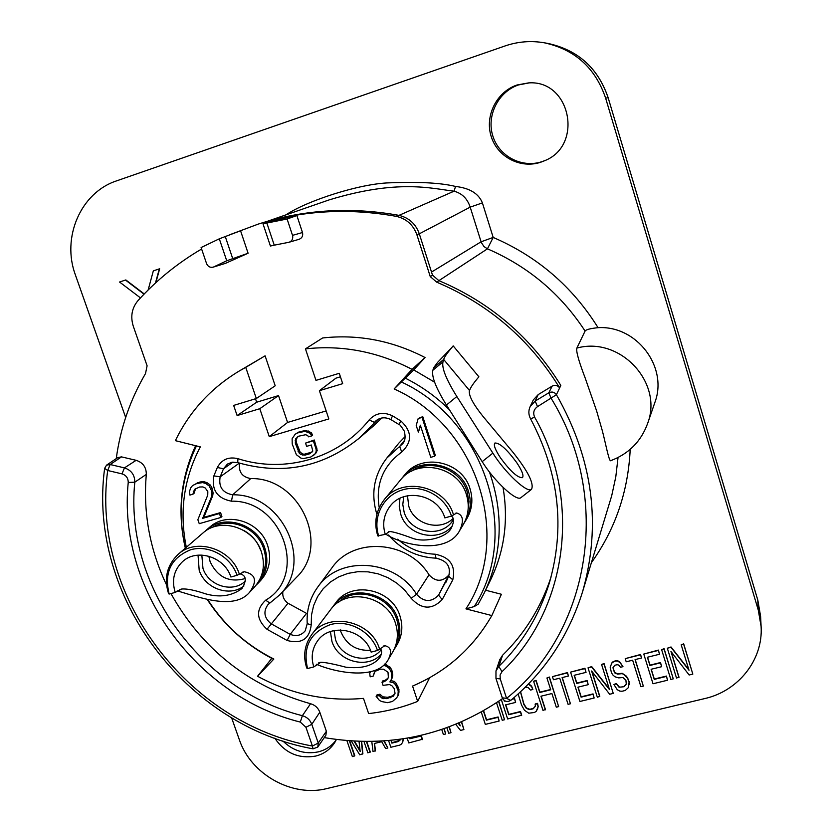 <?xml version="1.0" encoding="UTF-8"?>
<svg xmlns="http://www.w3.org/2000/svg" width="832" height="832" viewBox="0 0 832 832"><rect width="100%" height="100%" fill="white"/><g stroke="black" fill="none" stroke-linecap="round" stroke-linejoin="round"><path stroke-width="1.25" d="M610.438 460.772C628.659 453.991 641.087 441.49 647.702 423.27C663.364 382.356 619.902 336.107 576.878 348.078C575.734 351.842 580.278 365.134 585.156 377.936L596.627 410.946L602.129 430.061C605.041 440.544 608.494 459.42 610.438 460.772L610.626 460.71M576.878 348.078L585.083 331.053C585.957 329.607 590.283 328.484 598.062 327.673C636.605 325.281 668.2 366.87 654.95 402.251L654.597 403.26M560.82 385.434L556.421 394.701C554.393 391.997 551.855 391.373 548.808 392.808L535.184 401.076L530.192 406.515L533.312 399.932L538.21 394.586L552.167 386.1C555.006 384.717 557.461 385.268 559.541 387.764L560.82 385.434C531.284 337.511 490.641 302.578 438.89 280.644L487.438 248.841L493.189 237.432L482.394 202.904C478.691 193.586 469.737 188.105 455.541 186.451C441.022 182.863 419.016 181.657 389.511 182.832C360.162 183.56 307.403 200.502 285.927 214.874M510.775 700.378C544.856 671.84 568.755 635.721 582.483 592.03C601.692 524.909 593.008 459.129 556.421 394.701L537.503 406.63C533.728 409.406 532.802 412.953 534.695 417.269C582.806 502.133 566.582 610.709 501.987 671.684L500.084 675.033L500.25 678.922L506.584 698.37L510.775 700.378C507.125 702.416 504.296 701.563 502.278 697.819L495.966 678.444L495.976 670.935L498.836 666.401C522.278 643.386 539.042 615.815 549.13 583.679C565.344 527.977 559.146 473.002 530.535 418.746C528.434 414.7 528.31 410.623 530.192 406.515M166.577 584.979C149.791 549.661 143.042 512.803 146.307 474.396L134.805 482.186C134.784 474.947 131.331 470.184 124.446 467.886L110.157 464.526L107.692 470.496C90.646 595.639 187.21 723.58 312.426 746.044L305.937 727.272L300.29 722.082C195.634 696.01 117.468 588.682 128.232 482.477C128.222 478.109 126.152 475.238 122.002 473.876L107.692 470.496L104.634 468.364C87.35 595.795 185.609 725.93 313.05 748.831L317.782 747.053L318.25 743.049L311.782 724.318C310.097 719.94 306.966 717.059 302.38 715.686L310.554 703.726C315.068 705.068 318.157 707.897 319.81 712.213L326.362 731.276L325.905 735.207L317.782 747.053M201.604 249.007C177.57 263.12 156.374 280.311 138.018 300.581C131.851 307.975 130.281 316.534 133.297 326.248L147.098 365.799L145.517 373.547C130.094 399.963 120.338 428.324 116.251 458.63M757.734 599.893L758.295 610.137L605.634 98.134C595.369 67.964 574.954 49.525 544.378 42.806C531.034 40.498 517.92 41.548 505.055 45.947L116.782 180.794C80.548 192.556 61.37 237.661 75.473 275.153L125.663 417.456M758.295 610.137L761.114 626.538C763.235 659.818 738.296 691.09 704.725 698.578L326.955 788.549C292.136 797.545 250.827 774.374 239.314 739.638L231.598 717.766M540.634 162.261C520.426 169.021 497.37 156.905 491.15 136.354C484.64 115.908 496.61 91.801 517.005 84.999L528.434 82.919C570.658 79.581 583.825 145.714 544.43 160.794L540.634 162.261M336.409 739.482L335.026 742.071C330.574 749.237 324.147 753.896 315.723 756.07C298.584 759.013 284.929 753.033 274.778 738.161M363.969 741.447L367.848 752.846L370.271 751.92L366.725 741.478M360.079 750.547L354.494 741.125M346.892 740.594L352.362 756.6L354.786 755.674L349.71 740.823M351.27 740.927L359.726 754.811L362.887 753.719L361.639 741.406M371.779 741.437L373.027 751.587L375.45 750.672L374.535 743.434M375.253 751.057L374.286 743.496L381.711 741.686L385.642 748.54L387.868 747.999L384.186 740.896M388.575 740.553L390.853 747.271L399.797 745.108L401.461 744.047L402.74 742.102L403.406 738.774M407.17 738.171L408.772 742.934L422.458 739.274L421.242 735.644L409.989 738.379L409.76 737.724M441.761 729.581L443.404 734.542L445.682 733.99L444.226 728.738M446.898 727.802L448.708 733.252L450.986 732.701L449.353 726.908M455.79 724.402L460.491 730.402L463.913 729.57L461.666 721.916M459.898 724.88L458.588 723.237M481.302 712.13L485.326 724.381L499.158 721.032L498.098 716.976L486.564 719.774L483.621 710.809M496.527 702.77L502.247 720.283L504.556 719.722L498.784 701.241M501.301 699.483L507.645 718.973L521.706 715.229L520.51 711.526L508.893 714.355L505.794 704.818M521.581 715.603L520.385 711.901L508.768 714.719L505.554 704.87L515.632 702.416L514.55 698.339L512.626 698.818M518.149 693.971L521.487 704.974L524.451 710.247L528.757 713.19L534.404 712.494L536.162 711.402L538.2 706.566L537.586 703.383L535.246 703.955L535.34 706.264L533.208 708.781L529.703 709.634L526.386 708.448L523.817 704.413L520.468 691.829M535.33 706.15L533.333 708.417L529.828 709.27L526.51 708.074L523.942 704.038L520.572 691.735M525.086 687.398L527.977 687.357L530.535 690.071L532.875 689.499L531.606 686.13L528.663 683.779M545.334 709.842L540.946 696.218L551.918 693.534L556.296 707.19L558.646 706.618L549.286 677.394L546.926 677.976L550.722 689.811L539.75 692.494L535.954 680.69L533.603 681.273L542.984 710.414L545.438 709.478L541.164 696.166M558.646 706.618L549.39 677.04L546.926 677.976M550.618 689.499L539.864 692.141L536.068 680.337L533.603 681.273M568.402 676.042L567.507 672.568L552.427 676.624L553.426 679.744L559.728 678.184L568.079 704.33L570.44 703.758L562.089 677.602L568.402 676.042L567.414 672.922L552.427 676.624M570.44 703.758L562.286 677.55M594.152 698.017L592.966 694.273L581.09 697.154L577.918 687.18L588.214 684.663L587.028 680.909L576.722 683.436L574.142 675.303L586.04 672.37L584.844 668.606L570.575 672.131L579.904 701.47L594.152 698.017L593.05 693.909L581.183 696.79L578.105 687.128M588.214 684.663L587.111 680.545L576.815 683.072L574.33 675.262M586.04 672.37L584.927 668.262L570.575 672.131M599.716 696.665L591.604 670.998L609.669 694.252L613.257 693.389L603.97 663.884L601.578 664.477L609.482 689.582L591.604 666.942L588.026 667.826L597.334 697.247L599.799 696.301L591.926 671.424M613.257 693.389L604.042 663.53L601.578 664.477M609.242 688.823L591.687 666.588L588.026 667.826M622.97 666.661L620.048 662.293L617.854 660.795L615.649 660.66L612.238 662.189L610.158 667.108L611.333 672.235L612.529 674.648L614.921 676.78L618.706 677.882L622.918 677.529L625.903 680.181L626.288 684.154L624.073 686.712L619.07 687.253L616.283 683.883L613.891 684.466L617.261 689.718L619.85 691.111L622.045 691.257L625.248 690.477L628.264 687.721L629.096 682.115L628.118 678.964L624.135 674.523L622.128 673.65L617.531 674.107L614.536 672.807L612.955 667.774L614.765 665.288L617.167 664.695L618.571 665.028L620.558 667.254L622.97 666.661L619.986 662.646L617.781 661.149L615.576 661.014L612.165 662.532L610.158 667.108M626.309 683.852L624.135 686.348L620.932 687.128L619.133 686.889L616.356 683.519L613.891 684.466M629.086 684.819L629.158 681.751L626.59 676.291L622.201 673.296L617.594 673.754L614.598 672.454L613.038 667.597M641.524 658.008L640.598 654.493L625.217 658.632L626.205 661.783L632.642 660.202L640.91 686.691L643.323 686.098L635.066 659.599L641.524 658.008L640.536 654.846L625.217 658.632M643.323 686.098L635.222 659.568M667.576 680.222L666.401 676.426L654.254 679.38L651.113 669.271L661.648 666.702L660.473 662.896L649.938 665.475L647.379 657.249L659.547 654.243L658.372 650.437L643.77 654.046L653.006 683.758L667.576 680.222L666.442 676.073L654.295 679.026L651.258 669.24M661.648 666.702L660.514 662.542L649.99 665.132L647.535 657.207M659.547 654.243L658.414 650.094L643.77 654.046M673.265 678.85L664.102 648.69L661.617 649.636L670.821 679.442L673.265 678.85L664.061 649.033L661.617 649.636M678.954 677.466L670.946 651.435L689.146 675.002L692.827 674.107L683.654 644.186L681.2 644.79L689.01 670.259L670.987 647.317L667.326 648.222L676.51 678.059L678.985 677.113L671.185 651.747M692.827 674.107L683.686 643.843L681.2 644.79M688.813 669.614L671.029 646.974L667.326 648.222M155.875 282.63L159.661 268.767L153.327 270.868L148.148 289.983M144.238 293.935L125.84 279.937L119.548 282.017L140.473 297.898M400.046 740.158L392.059 742.737L391.238 740.303M545.085 160.503L541.965 161.668C521.893 168.386 498.982 156.354 492.814 135.949C486.346 115.638 498.254 91.686 518.502 84.937L529.152 82.898M336.18 739.95C331.75 745.992 325.801 749.965 318.302 751.868C304.907 754.562 293.082 750.911 282.818 740.938M362.679 754.104L361.379 741.395M354.578 756.059L349.346 740.792M359.018 741.333L360.183 751.462L354.037 741.104M370.074 752.305L366.382 741.478M387.868 747.999L383.781 740.927M402.553 742.487L403.208 738.806M400.514 739.201L398.58 741.489L391.862 743.122L390.926 740.334M422.282 739.658L421.065 736.029L409.802 738.764L409.469 737.776M445.682 733.99L443.966 728.832M450.986 732.701L449.093 727.002M459.264 722.956L460.221 725.858L458.255 723.382M463.913 729.57L461.427 722.02M499.158 721.032L497.962 717.35L486.418 720.148L483.402 710.934M504.556 719.722L498.576 701.386M505.107 700.991L504.358 701.178L504.088 700.367M515.632 702.416L514.426 698.703L512.075 699.286M537.316 709.79L538.086 706.94L537.472 703.747L535.132 704.319M532.875 689.499L531.492 686.494L528.382 684.07M144.019 294.164L125.486 280.062L119.548 282.017M155.459 283.005L159.318 268.882L153.327 270.868M585.083 331.053C560.737 293.831 528.195 266.427 487.438 248.841L483.974 246.542L481.302 242.466L470.194 207.137C467.376 198.64 461.999 193.326 454.054 191.194C431.506 188.521 398.091 178.922 329.129 199.898L266.958 221.447M482.394 202.904L470.194 207.137L419.307 233.823M431.517 272.064L481.073 241.8L493.189 237.432C537.524 256.568 572.478 286.655 598.062 327.673M559.551 387.754C529.786 339.466 488.842 304.273 436.706 282.162L438.89 280.644L432.494 275.122L419.255 233.678L416.915 234.842C413.286 224.817 406.38 218.65 396.198 216.341C348.67 207.854 302.754 210.413 258.43 224.037L229.486 234.832M258.43 224.037L261.893 222.966C305.916 209.435 351.51 206.887 398.694 215.311C408.803 217.599 415.657 223.714 419.255 233.678M263.016 223.85L266.344 222.217L296.878 215.53L287.102 219.014L266.864 223.028L274.248 245.18L270.41 246.022L263.016 223.85L266.864 223.028M225.399 263.38L248.102 253.24L226.73 260.77L219.305 238.815L201.105 247.53L206.575 263.609C207.906 266.583 210.08 267.769 213.086 267.166L225.399 263.38L213.086 267.166M219.305 238.815L240.562 230.776L248.102 253.24M399.006 215.363L454.054 191.194L455.541 186.451M372.382 426.889L381.878 417.986M405.194 436.519L398.757 443.206L386.828 458.058C373.963 474.874 370.646 493.615 376.875 514.29M397.654 539.219C408.502 548.631 421.023 553.634 435.219 554.216C450.029 557.159 455.894 565.687 452.806 579.821L448.666 576.243L438.568 595.14L449.332 574.111M448.386 575.546C441.99 582.078 435.531 581.828 429.021 574.808C408.054 540.207 353.392 536.64 331.978 567.788L317.886 586.882C309.993 597.73 306.436 609.991 307.216 623.667L307.206 623.553M307.393 613.85L288.018 603.252C283.941 600.226 282.225 596.315 282.89 591.531M452.806 579.821L442.198 599.612C431.964 610.012 421.626 609.586 411.185 598.333L404.726 590.148L396.885 583.18L387.951 577.689L378.227 573.862L368.077 571.844L357.854 571.688L347.911 573.404L338.614 576.919L330.283 582.088L323.19 588.744L317.574 596.638L313.643 605.498L311.501 615.004L311.22 624.832C309.535 639.038 301.506 644.249 287.123 640.484L266.999 629.283C256.235 619.289 255.788 609.575 265.668 600.174L269.838 603.075L279.5 595.057L296.608 577.231C330.699 544.96 299.686 477.298 250.744 478.587C242.06 476.975 238.358 471.848 239.647 463.195M436.706 282.162L430.258 276.598L416.915 234.842M550.961 577.356C540.894 607.526 524.753 633.506 502.559 655.262L498.836 666.401L501.987 671.684M495.986 670.914L499.741 659.703L502.559 655.262M324.262 737.61C389.324 748.54 448.77 735.53 502.59 698.558M310.554 703.726C248.924 686.306 202.384 649.594 170.934 593.58M117.832 457.569L121.493 456.882L136.146 460.314C142.948 462.571 146.338 467.262 146.307 474.396M296.878 215.53L302.484 232.534C303.212 235.758 302.12 238.004 299.208 239.252L289.172 242.226C292.146 240.968 293.259 238.67 292.521 235.362L287.102 219.014M485.597 590.221L501.394 594.266L491.837 615.566L465.941 608.868C512.866 538.294 477.859 426.182 394.15 388.939L412.048 369.356C377.842 351.676 342.306 344.843 305.458 348.868L322.608 337.969C358.051 334.058 392.205 340.579 425.048 357.531L413.733 369.897L434.626 382.2M489.486 472.066C503.932 514.186 502.237 554.382 484.422 592.665L490.974 579.093C504.546 550.472 508.56 519.886 503.006 487.354M340.423 376.802L335.93 378.165L319.405 390.686L328.827 418.933L269.277 436.644L259.792 408.71L237.12 415.563L233.646 405.423L256.329 398.518L245.742 367.37L238.722 371.322C210.6 388.419 189.488 411.528 175.375 440.658L200.325 446.888C183.81 478.348 179.14 511.815 186.326 547.31M326.154 410.925L287.581 422.448L278.522 395.585L256.672 402.22L255.497 398.778M256.329 398.518L275.205 385.788L265.096 355.826L238.722 371.322M478.889 376.813L453.17 345.862L450.757 348.847C446.628 353.798 444.267 357.334 443.685 359.455L433.638 367.775L437.622 362.357L451.994 347.318M469.539 390.551L443.685 359.455L442.978 361.878C441.605 367.962 446.233 379.517 456.841 396.521L492.866 453.128C505.128 472.836 527.29 493.48 531.492 489.372C534.3 483.798 528.154 471.463 513.032 452.369L483.153 416.582C473.782 404.914 469.165 396.604 469.3 391.654L469.55 390.499C470.465 387.566 473.502 383.094 478.681 377.073L478.65 377.104M226.73 260.77L213.834 266.864M274.248 245.18L289.172 242.226M232.648 258.409L225.222 236.402M302.484 232.534L292.521 235.362M207.927 599.924C224.536 625.612 246.511 645.31 273.853 659.038L257.556 676.25C291.013 694.294 326.331 701.667 363.48 698.381L368.638 713.575C385.59 711.714 401.929 707.658 417.674 701.386L429.634 677.737M257.556 676.25L271.762 658.362M245.742 367.37L265.096 355.826M412.048 369.356L425.048 357.531M417.674 701.386L412.558 686.067C446.69 671.518 473.117 648.024 491.837 615.566M273.853 659.038L273.114 659.058M305.458 348.868L315.973 380.38L339.269 373.298L342.69 383.656L319.405 390.686M335.785 602.794C351.135 580.32 392.101 588.661 400.005 616.138C403.135 626.194 402.23 635.586 397.27 644.342L395.273 647.702C400.254 638.914 401.17 629.46 398.018 619.351C390.062 591.718 348.868 583.315 333.434 605.904L335.785 602.794M402.667 477.62L403.822 475.998M404.789 474.77C421.585 452.442 462.353 461.126 470.08 488.966C473.262 499.533 472.17 509.444 466.814 518.71L465.192 521.404C470.579 512.086 471.671 502.112 468.478 491.483C460.689 463.486 419.682 454.73 402.792 477.194L404.789 474.77M209.789 527.134C227.105 510.983 260.281 521.466 267.654 545.594C271.69 558.865 269.433 570.419 260.863 580.247L258.086 583.211C266.698 573.331 268.965 561.714 264.898 548.371C257.473 524.098 224.11 513.552 206.7 529.786L209.789 527.134M220.792 517.494L221.915 516.526L220.553 512.585L203.809 517.39L212.722 495.706L213.096 492.981L212.046 488.051L210.34 485.056L206.846 482.581L203.892 481.697L200.023 481.957L192.525 485.586L190.684 487.874L189.405 491.743L189.914 495.082L192.899 494.208L194.511 489.372L199.628 487.001L202.904 486.918L205.254 487.989L207.834 491.608L207.74 495.123L197.86 519.73L199.243 523.671L220.792 517.494L219.419 513.542L202.644 518.357L211.567 496.631L211.442 490.558L209.186 485.961L205.67 483.486L202.717 482.602L196.446 483.558L192.525 485.586M192.899 494.208L194.085 493.293L195.53 488.748M370.386 671.861L369.741 673.566L370.178 676.822L373.246 676.042L375.003 671.382L380.276 669.188L383.625 669.188L388.014 672.287L388.346 677.269L387.639 679.13L384.467 681.616L382.002 682.24L383.053 685.35L389.459 684.57L391.83 685.651L394.108 688.449L395.054 693.254L393.37 696.197L386.87 698.662L382.054 698.194L379.163 695.562L376.106 696.332L379.506 700.502L381.867 701.584L387.556 702.676L392.475 701.449L396.614 697.902L398.684 694.533L398.965 689.426L396.271 683.384L394.264 681.366L390.666 680.597M397.946 695.885L398.226 690.778L395.533 684.726L393.515 682.708L389.906 681.928L392.35 677.654L392.798 675.012L391.851 670.197L390.187 667.243L384.519 664.092M373.246 676.042L374.452 672.225M388.034 678.101L385.226 680.295L382.772 680.919L382.002 682.24M394.69 694.19L391.31 696.374L387.629 697.299L382.824 696.831L379.943 694.2L376.886 694.97L376.106 696.332M313.196 455.718L315.848 453.18L317.2 450.414L314.267 439.993L305.542 443.102L306.634 446.347L311.293 444.974L312.78 451.09L309.702 453.773L305.042 455.135L300.872 454.574L299.302 453.253L295.318 443.144L295.589 438.89L298.657 436.197L305.573 434.741L307.497 435.375L308.568 436.842L311.678 435.926L310.253 433.368L305.001 431.33L297.565 432.942L295.162 434.252L292.126 438.724L292.219 444.049L296.379 454.709L300.934 458.12L303.368 458.588L310.794 457.018L314.912 454.033L316.254 451.256L316.046 448.937L313.321 440.814L305.542 443.102M311.979 452.119L303.753 454.355L300.269 452.41L296.296 442.312L296.088 440.003L297.45 436.935M311.678 435.926L312.634 435.115L311.199 432.557L305.968 430.539L298.542 432.141L295.162 434.252M434.647 456.227L435.334 455.364L422.76 416.634L418.184 418.548L416.208 425.474L418.361 432.078L420.337 425.173L430.789 457.33L434.647 456.227L422.053 417.414L418.184 418.548M418.361 432.078L420.597 425.974M204.818 531.544L206.7 529.786M256.256 585.01L258.086 583.211M212.139 527.53C229.757 516.454 257.098 527.623 263.682 548.714C267.041 559.26 266.011 568.984 260.572 577.886M243.558 530.338C251.732 534.82 257.4 541.403 260.551 550.087M178.09 554.393L202.79 533.146C220.314 516.807 253.916 527.446 261.404 551.886C265.502 565.323 263.224 577.013 254.561 586.955L249.642 592.207C257.546 581.027 255.746 574.205 244.244 571.73L239.325 574.153C231.972 549.234 196.404 537.056 178.09 554.393C166.91 565.313 163.748 578.406 168.594 593.694L169.166 594.069C163.852 572.572 171.007 557.794 190.653 549.754C208.79 544.45 230.682 556.462 237.068 575.307L230.88 577.013C224.619 556.816 196.747 548.08 182.478 561.704C173.909 570.045 171.496 580.268 175.23 592.394L169.166 594.069M239.325 574.153L237.068 575.307M239.72 573.82C246.22 575.193 246.969 580.102 241.966 588.526C231.878 596.045 219.721 597.813 205.504 593.819C194.813 590.169 186.857 588.567 181.636 589.035L175.23 592.394M177.195 590.845C198.224 596.908 234.198 610.865 249.642 592.207M243.942 585.967C229.715 597.366 204.994 588.63 199.181 570.263L198.037 555.142M201.833 555.058L202.956 568.329C208.478 586.061 233.158 593.424 245.513 580.923M245.19 578.552C229.289 582.91 217.599 577.294 210.122 561.694L208.822 556.192M453.045 518.534C439.837 531.71 414.014 524.42 408.741 506.126L407.482 495.778M370.448 650.302C356.325 650.978 346.455 644.769 340.85 631.675L340.33 629.928M453.336 519.626L453.253 519.771C442.437 538.647 410.155 533.551 404.144 512.2L402.792 504.462L403.749 496.766M399.932 498.326L399.235 506.21L400.702 514.072C406.962 535.974 439.015 543.088 452.65 525.429M451.37 516.09C454.158 517.92 454.137 521.924 451.318 528.07C446.898 537.233 426.202 542.932 413.078 538.481C401.17 534.061 393.359 531.731 389.646 531.502L385.268 534.352C382.148 524.025 383.739 514.665 390.042 506.272C403.832 487.313 438.266 494.489 444.839 517.889L451.464 516.058C445.266 496.454 422.386 484.078 402.948 489.757C383.417 495.144 372.216 516.932 378.768 536.141M385.268 534.352L377.801 535.87C373.724 522.808 375.866 510.744 384.228 499.668L400.265 480.251C417.269 457.642 458.578 466.471 466.43 494.676C469.654 505.378 468.562 515.424 463.133 524.815L459.649 530.598C464.152 520.738 463.143 514.862 456.622 512.98L453.502 514.946C445.848 486.054 402.022 475.686 384.228 499.668M453.502 514.946L451.464 516.058M385.538 534.009C403.229 545.771 447.283 554.528 459.649 530.598M467.927 511.233L468.905 501.55L467.178 491.847C460.637 469.134 430.29 457.995 411.476 471.245M464.121 523.078L465.192 521.404M401.575 478.754L402.792 477.194M381.087 649.865C369.304 665.049 341.11 658.455 335.442 639.319L334.058 630.562M330.408 631.571L331.937 641.42C338.073 661.991 368.014 669.656 381.472 653.952M380.058 648.586C382.117 650.062 382.148 652.912 380.141 657.134C373.693 665.631 362.274 668.99 345.883 667.212C333.705 664.009 325.354 662.355 320.83 662.251L313.81 666.91C310.825 657.467 312.031 648.856 317.439 641.077C330.013 622.18 364.426 629.127 371.124 652.111L377.499 650.468C371.332 631.634 349.138 619.466 330.45 624.572C310.17 632.403 302.546 647.057 307.57 668.522L306.748 668.023C302.858 656.136 304.47 645.06 311.584 634.806L330.45 609.846C345.977 587.111 387.483 595.587 395.502 623.418C398.684 633.599 397.769 643.115 392.746 651.966L388.43 659.266C392.111 651.539 390.915 647.015 384.831 645.705L379.579 649.21C371.748 620.734 327.777 610.761 311.584 634.806M313.81 666.91L307.57 668.522M379.579 649.21L377.499 650.468M316.306 664.217C335.754 672.797 377.686 680.659 388.43 659.266M378.851 602.503L381.295 604.157M396.77 641.326C399.152 634.275 399.152 627.058 396.77 619.674C389.75 595.774 355.919 585.645 338.749 602.118M393.931 649.782L395.273 647.702M332.02 607.932L333.434 605.904M256.672 402.22L237.12 415.563M278.522 395.585L259.792 408.71M287.581 422.448L269.277 436.644M394.15 388.939L413.733 369.897M478.234 604.157L484.422 592.665L478.234 604.157L474.23 606.559L465.941 608.868M194.459 490.568L193.263 491.483M197.631 482.664L196.446 483.558M200.023 481.957L198.838 482.862M203.892 481.697L202.717 482.602M206.846 482.581L205.67 483.486M210.34 485.056L209.186 485.961M212.046 488.051L210.891 488.966M212.597 489.642L211.442 490.558M213.096 492.981L211.942 493.906M212.722 495.706L211.567 496.631M203.809 517.39L202.644 518.357M220.553 512.585L219.419 513.542M391.591 678.974L391.612 673.057L389.428 668.543L385.913 666.058L383.25 665.236M399.131 691.902L398.393 693.254M379.943 694.2L379.163 695.562M381.077 695.594L380.307 696.946M382.824 696.831L382.054 698.194M384.301 697.289L383.542 698.651M387.629 697.299L386.87 698.662M391.31 696.374L390.551 697.736M394.118 694.834L393.37 696.197M385.226 680.295L384.467 681.616M386.682 664.768L385.913 666.058M390.187 667.243L389.428 668.543M391.851 670.197L391.092 671.507M392.371 671.746L391.612 673.057M392.798 675.012L392.049 676.333M394.264 681.366L393.515 682.708M396.271 683.384L395.533 684.726M397.925 686.327L397.186 687.669M398.965 689.426L398.226 690.778M316.992 448.105L316.046 448.937M314.267 439.993L313.321 440.814M317.2 450.414L316.254 451.256M315.848 453.18L314.912 454.033M298.542 432.141L297.565 432.942M303.191 430.758L302.224 431.558M305.968 430.539L305.001 431.33M308.402 431.007L307.445 431.808M311.199 432.557L310.253 433.368M296.566 438.079L295.589 438.89M296.088 440.003L295.1 440.825M296.296 442.312L295.318 443.144M299.031 450.414L298.054 451.246M300.269 452.41L299.302 453.253M301.85 453.731L300.872 454.574M303.753 454.355L302.796 455.198M305.999 454.282L305.042 455.135M310.648 452.93L309.702 453.773M422.76 416.634L422.053 417.414M432.494 275.122L430.258 276.598M502.278 697.819L506.584 698.37C589.753 632.018 613.09 498.805 551.169 398.362L548.808 392.808L552.167 386.1M326.362 731.276L318.25 743.049L312.426 746.044L313.04 748.831M121.493 456.882L110.157 464.526L106.558 465.13L104.624 468.364M300.29 722.082L302.38 715.686C200.366 690.342 124.197 585.655 134.805 482.186L128.232 482.477M305.937 727.272L311.782 724.318L319.81 712.213M433.638 367.775L432.879 370.23L442.978 361.878M516.547 462.374C522.059 470.652 524.014 475.758 522.402 477.682C517.754 477.911 510.515 471.411 500.698 458.162C495.248 449.935 493.324 444.881 494.915 443.019C499.585 442.77 506.792 449.228 516.547 462.374M432.879 370.23C431.392 376.407 435.916 388.003 446.43 405.028L482.175 461.646C494.343 481.364 516.558 501.883 520.894 497.671L521.123 497.494M618.041 457.548L615.794 476.861L611.707 495.747L582.483 592.03M630.198 449.384C628.191 491.587 615.285 529.318 591.458 562.588M757.838 600.257L760.604 616.366L757.796 600.049L608.15 97.708L757.838 600.257M544.378 42.806L548.059 43.462C578.042 50.055 598.062 68.141 608.119 97.708L605.634 98.134M265.668 600.174C308.36 575.838 282.693 499.866 231.473 501.186C217.235 498.41 211.38 489.975 213.876 475.894L217.339 467.48C221.78 459.43 228.634 456.498 237.921 458.682C284.773 473.814 338.426 458.609 369.148 419.942C375.721 412.942 383.51 411.58 392.517 415.844L400.91 420.982C412.131 431.496 412.412 441.844 401.742 452.036C382.938 465.847 375.43 484.37 379.226 507.603M273.156 659.079C246.033 645.091 224.12 625.331 207.407 599.799M185.359 548.132C177.289 512.429 180.981 478.358 196.456 445.921M404.924 377.967C421.418 386.173 436.249 396.76 449.426 409.76M401.076 381.815C485.722 420.753 521.019 534.154 474.23 606.559M369.148 419.942L374.431 422.386L376.074 420.701M392.517 415.844L390.874 419.578M400.91 420.982L398.913 424.497C399.235 423.81 401.024 426.015 404.258 431.08C405.756 436.998 405.163 441.272 402.48 443.882L386.828 458.058M401.742 452.036L399.651 446.462L404.404 440.513M435.219 554.216L435.999 558.178M388.44 534.997C401.055 549.484 416.894 557.211 435.937 558.178C446.898 560.518 451.142 566.53 448.666 576.243L448.687 576.202M442.198 599.612L438.568 595.14C431.288 602.534 423.935 602.243 416.51 594.246C395.138 559.062 339.581 555.318 317.886 586.882M411.185 598.333L416.51 594.246L429.021 574.808M311.22 624.832L307.216 623.667L305.25 630.76C301.34 635.471 296.327 636.678 290.202 634.369L270.941 623.657C264.098 617.77 263.11 611.426 267.987 604.614L269.734 603.127M287.123 640.484L290.202 634.369L306.436 613.465M266.999 629.283L288.018 603.252M268.07 604.521L279.5 595.057C314.038 562.38 282.381 493.605 232.679 494.811C222.56 492.846 218.39 486.845 220.178 476.83L223.496 468.78L227.417 464.069L232.159 462.176L237.827 462.644M231.473 501.186L232.679 494.811L250.744 478.587M213.876 475.894L220.178 476.83L239.346 463.112M217.339 467.48L223.496 468.78L233.043 462.072M237.921 458.682L237.744 462.613C282.703 475.457 323.19 467.303 359.195 438.162L377.936 419.401M357.396 439.702L373.807 425.672M398.694 215.311L396.198 216.341M500.25 678.922L495.966 678.444M136.146 460.314L124.446 467.886L122.002 473.876M537.503 406.63L535.184 401.076L538.21 394.586M534.695 417.269L530.535 418.746M446.43 405.028L456.841 396.521M492.866 453.128L482.175 461.646M761.114 626.538L760.604 616.366M548.059 43.462C578.063 50.066 598.094 68.141 608.15 97.708M244.192 571.73L242.549 572.187M181.636 589.035L179.806 589.545M456.591 512.99L455.53 513.282M389.646 531.502L388.346 531.866M384.758 645.715L383.25 646.1M320.83 662.251L318.76 662.782M195.603 445.713C180.596 478.504 177.164 512.658 185.328 548.163M375.991 420.774C380.297 417.29 385.247 416.894 390.853 419.557L398.892 424.486M448.666 576.243L445.858 582.442M106.569 465.13L117.946 457.486M549.983 580.85L549.13 583.679M520.894 497.671L531.492 489.372M647.702 423.27L654.95 402.251"/></g></svg>
